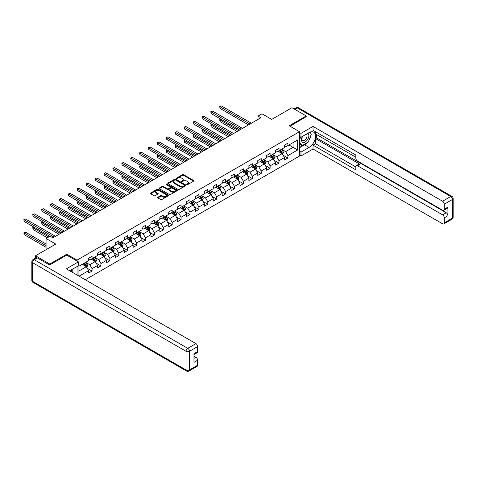 <?xml version="1.0" encoding="UTF-8"?>
<svg xmlns="http://www.w3.org/2000/svg" width="477" height="477" viewBox="0 0 477 477"><rect width="100%" height="100%" fill="white"/><g stroke="black" fill="none" stroke-linecap="round" stroke-linejoin="round"><path stroke-width="0.72" d="M186.918 184.593A0.555 0.322 0 0 0 187.705 184.593L193.656 181.153A0.793 0.459 0 0 0 193.889 180.831A0.793 0.459 0 0 0 193.656 180.509L183.573 174.689A0.793 0.459 0 0 0 182.452 174.689L176.502 178.124A0.555 0.322 0 0 0 177.283 178.577L178.058 178.13A2.534 1.461 0 0 1 181.642 178.13L182.482 178.619A2.534 1.461 0 0 1 183.222 179.65A2.534 1.461 0 0 1 182.482 180.688L181.713 181.129A0.555 0.322 0 0 0 182.494 181.582L183.263 181.141A2.534 1.461 0 0 1 186.853 181.141L187.688 181.624A2.534 1.461 0 0 1 188.433 182.661A2.534 1.461 0 0 1 187.688 183.693L186.918 184.14A0.555 0.322 0 0 0 186.918 184.593L186.918 184.14M157.863 197.263A0.793 0.459 0 0 0 157.631 197.585A0.793 0.459 0 0 0 157.863 197.907L160.689 199.541A0.793 0.459 0 0 0 161.81 199.541L168.423 195.725A0.793 0.459 0 0 0 168.655 195.403A0.793 0.459 0 0 0 168.423 195.075L158.34 189.256A0.793 0.459 0 0 0 157.219 189.256L150.607 193.072A0.793 0.459 0 0 0 150.374 193.394A0.793 0.459 0 0 0 150.607 193.722L154.023 195.689A0.793 0.459 0 0 0 155.144 195.689L157.976 194.061A0.793 0.459 0 0 0 158.209 193.734A0.793 0.459 0 0 0 157.976 193.412L156.277 192.434A2.117 1.222 0 0 1 155.657 191.569A2.117 1.222 0 0 1 156.969 190.436A2.117 1.222 0 0 1 159.276 190.705L165.913 194.538A2.117 1.222 0 0 1 166.533 195.403A2.117 1.222 0 0 1 165.227 196.53A2.117 1.222 0 0 1 162.919 196.268L161.81 195.63A0.793 0.459 0 0 0 160.689 195.63L157.863 197.263L157.863 197.907M306.234 116.841L306.234 115.953L291.966 107.713L271.705 119.411L262.004 113.812L258.009 116.114L260.865 117.765L52.911 237.826L50.055 236.181L46.06 238.482L46.06 249.686M66.774 255.153L66.774 254.199L49.769 264.019L35.501 255.779L55.761 244.087L46.06 238.482M66.774 254.199L77.047 260.132L299.496 131.7L299.496 156.08L85.294 279.755M306.234 115.953L289.229 125.767L299.496 131.7M178.112 189.482A0.793 0.459 0 0 0 179.233 189.482L185.839 185.666A0.793 0.459 0 0 0 186.072 185.344A0.793 0.459 0 0 0 185.839 185.022L175.757 179.197A0.793 0.459 0 0 0 174.642 179.197L168.029 183.013A0.793 0.459 0 0 0 167.797 183.341A0.793 0.459 0 0 0 168.029 183.663L178.112 189.482M166.318 184.712A0.555 0.322 0 0 1 166.878 184.79L166.878 184.128L177.134 190.049A0.793 0.459 0 0 1 177.366 190.371A0.793 0.459 0 0 1 177.134 190.693L170.522 194.515A0.793 0.459 0 0 1 169.401 194.515L159.318 188.689L162.15 187.067L162.15 186.412L159.318 188.045A0.793 0.459 0 0 0 159.085 188.367A0.793 0.459 0 0 0 159.318 188.689L159.318 188.045M162.15 187.067A0.793 0.459 0 0 1 163.265 187.067L163.265 186.412A0.793 0.459 0 0 0 162.15 186.412M163.265 186.412L167.355 188.773A0.793 0.459 0 0 0 168.476 188.773L170.355 187.688A0.793 0.459 0 0 0 170.587 187.366A0.793 0.459 0 0 0 170.355 187.044L166.097 184.581A0.555 0.322 0 0 1 166.878 184.128M35.501 258.158L35.501 255.779M49.769 264.019L49.769 264.908M77.047 274.99L77.047 266.554M77.047 261.086L77.047 260.132M87.291 268.318L92.055 271.067L92.055 268.664L97.535 265.504L97.535 267.907L100.963 265.927L100.963 263.525L106.437 260.364L106.437 262.767L109.865 260.788L109.865 258.385L115.339 255.225L115.339 257.628L118.767 255.648L118.767 253.245L124.247 250.085L124.247 252.488L127.669 250.508L127.669 248.106L133.149 244.939L133.149 247.348L136.571 245.369L136.571 242.966L142.051 239.8L142.051 242.209L145.473 240.229L145.473 237.826L150.953 234.66L150.953 237.069L154.375 235.089L154.375 232.687L159.855 229.52L159.855 231.929L163.277 229.95L163.277 227.547L168.757 224.381L168.757 226.79L172.179 224.81L172.179 222.407L177.659 219.241L177.659 221.65L181.081 219.67L181.081 217.268L186.561 214.101L186.561 216.51L189.983 214.531L189.983 212.128L195.463 208.962L195.463 211.371L198.891 209.391L198.891 206.988L204.365 203.822L204.365 206.231L207.793 204.251L207.793 201.849L213.267 198.682L213.267 201.091L216.695 199.112L216.695 196.709L222.175 193.543L222.175 195.952L225.597 193.972L225.597 191.569L231.077 188.403L231.077 190.812L234.499 188.832L234.499 186.429L239.979 183.263L239.979 185.666L243.401 183.693L243.401 181.29L248.881 178.124L248.881 180.527L252.303 178.553L252.303 176.15L257.783 172.984L257.783 175.387L261.205 173.413L261.205 171.004L266.685 167.844L266.685 170.247L270.107 168.274L270.107 165.865L275.587 162.705L275.587 165.108L279.009 163.134L279.009 160.725L284.489 157.565L284.489 159.968L287.917 157.994L287.917 155.585L297.618 149.987L297.618 139.97L293.051 142.605L293.051 147.351L297.618 149.987M92.055 271.067L88.633 273.047L88.633 270.644L79.075 276.159M78.932 276.076L78.932 266.226L88.633 260.627L88.633 258.218L92.055 256.244L92.055 258.647L97.535 255.487L97.535 253.078L100.963 251.105L100.963 253.508L106.437 250.347L106.437 247.939L109.865 245.965L109.865 248.368L115.339 245.208L115.339 242.799L118.767 240.825L118.767 243.228L124.247 240.068L124.247 237.659L127.669 235.686L127.669 238.089L133.149 234.928L133.149 232.52L136.571 230.546L136.571 232.949L142.051 229.789L142.051 227.38L145.473 225.406L145.473 227.809L150.953 224.649L150.953 222.24L154.375 220.267L154.375 222.67L159.855 219.509L159.855 217.101L163.277 215.127L163.277 217.53L168.757 214.364L168.757 211.961L172.179 209.987L172.179 212.39L177.659 209.224L177.659 206.821L181.081 204.848L181.081 207.251L186.561 204.084L186.561 201.682L189.983 199.702L189.983 202.111L195.463 198.945L195.463 196.542L198.891 194.562L198.891 196.971L204.365 193.805L204.365 191.402L207.793 189.423L207.793 191.832L213.267 188.665L213.267 186.263L216.695 184.283L216.695 186.692L222.175 183.526L222.175 181.123L225.597 179.143L225.597 181.552L231.077 178.386L231.077 175.983L234.499 174.004L234.499 176.412L239.979 173.246L239.979 170.844L243.401 168.864L243.401 171.273L248.881 168.107L248.881 165.704L252.303 163.724L252.303 166.133L257.783 162.967L257.783 160.564L261.205 158.585L261.205 160.993L266.685 157.827L266.685 155.424L270.107 153.445L270.107 155.854L275.587 152.688L275.587 150.285L279.009 148.305L279.009 150.714L284.489 147.548L284.489 145.145L287.917 143.166L287.917 145.574L297.618 139.97M91.143 259.178L95.251 261.545L89.777 264.711L85.663 262.338M88.633 259.309L89.777 259.965L92.055 258.647M89.777 264.711L92.055 268.664M95.251 261.545L97.535 265.504M100.045 254.038L104.153 256.405L98.679 259.571L94.571 257.198M97.535 254.169L98.679 254.825L100.963 253.508M98.679 259.571L100.963 263.525M104.153 256.405L106.437 260.364M108.947 248.899L113.061 251.266L107.581 254.432L103.473 252.059M106.437 249.03L107.581 249.686L109.865 248.368M107.581 254.432L109.865 258.385M113.061 251.266L115.339 255.225M117.855 243.759L121.963 246.126L116.483 249.292L112.375 246.919M115.339 243.89L116.483 244.546L118.767 243.228M116.483 249.292L118.767 253.245M121.963 246.126L124.247 250.085M126.757 238.619L130.865 240.986L125.385 244.152L121.277 241.779M124.247 238.75L125.385 239.406L127.669 238.089M125.385 244.152L127.669 248.106M130.865 240.986L133.149 244.939M135.659 233.474L139.767 235.847L134.287 239.013L130.179 236.64M133.149 233.611L134.287 234.267L136.571 232.949M134.287 239.013L136.571 242.966M139.767 235.847L142.051 239.8M144.561 228.334L148.669 230.707L143.189 233.873L139.081 231.5M142.051 228.471L143.189 229.127L145.473 227.809M143.189 233.873L145.473 237.826M148.669 230.707L150.953 234.66M153.463 223.194L157.571 225.567L152.091 228.733L147.983 226.36M150.953 223.331L152.091 223.987L154.375 222.67M152.091 228.733L154.375 232.687M157.571 225.567L159.855 229.52M162.365 218.055L166.473 220.428L160.993 223.594L156.885 221.221M159.855 218.186L160.993 218.848L163.277 217.53M160.993 223.594L163.277 227.547M166.473 220.428L168.757 224.381M171.267 212.915L175.375 215.288L169.895 218.454L165.787 216.081M168.757 213.046L169.895 213.708L172.179 212.39M169.895 218.454L172.179 222.407M175.375 215.288L177.659 219.241M180.169 207.775L184.277 210.148L178.803 213.314L174.689 210.941M177.659 207.906L178.803 208.568L181.081 207.251M178.803 213.314L181.081 217.268M184.277 210.148L186.561 214.101M189.071 202.636L193.179 205.009L187.705 208.175L183.591 205.802M186.561 202.767L187.705 203.429L189.983 202.111M187.705 208.175L189.983 212.128M193.179 205.009L195.463 208.962M197.973 197.496L202.087 199.869L196.607 203.035L192.499 200.662M195.463 197.627L196.607 198.289L198.891 196.971M196.607 203.035L198.891 206.988M202.087 199.869L204.365 203.822M206.875 192.356L210.989 194.729L205.509 197.895L201.401 195.522M204.365 192.487L205.509 193.149L207.793 191.832M205.509 197.895L207.793 201.849M210.989 194.729L213.267 198.682M215.783 187.217L219.891 189.59L214.411 192.756L210.303 190.383M213.267 187.348L214.411 188.01L216.695 186.692M214.411 192.756L216.695 196.709M219.891 189.59L222.175 193.543M224.685 182.077L228.793 184.45L223.314 187.616L219.205 185.243M222.175 182.208L223.314 182.87L225.597 181.552M223.314 187.616L225.597 191.569M228.793 184.45L231.077 188.403M233.587 176.937L237.695 179.31L232.216 182.47L228.107 180.103M231.077 177.068L232.216 177.73L234.499 176.412M232.216 182.47L234.499 186.429M237.695 179.31L239.979 183.263M242.489 171.798L246.597 174.171L241.118 177.331L237.009 174.964M239.979 171.929L241.118 172.591L243.401 171.273M241.118 177.331L243.401 181.29M246.597 174.171L248.881 178.124M251.391 166.658L255.499 169.031L250.02 172.191L245.911 169.824M248.881 166.789L250.02 167.451L252.303 166.133M250.02 172.191L252.303 176.15M255.499 169.031L257.783 172.984M260.293 161.518L264.401 163.891L258.922 167.051L254.813 164.684M257.783 161.649L258.922 162.311L261.205 160.993M258.922 167.051L261.205 171.004M264.401 163.891L266.685 167.844M269.195 156.378L273.303 158.752L267.824 161.912L263.715 159.539M266.685 156.51L267.824 157.172L270.107 155.854M267.824 161.912L270.107 165.865M273.303 158.752L275.587 162.705M278.097 151.239L282.205 153.612L276.732 156.772L272.617 154.399M275.587 151.37L276.732 152.032L279.009 150.714M276.732 156.772L279.009 160.725M282.205 153.612L284.489 157.565M288.943 144.978L293.051 147.351L285.634 151.632L281.525 149.259M284.489 146.23L285.634 146.892L287.917 145.574M285.634 151.632L287.917 155.585M258.009 116.114L258.009 119.411M78.932 270.972L86.349 266.691L82.241 264.318M86.349 266.691L88.633 270.644M283.147 155.24L287.917 157.994M274.245 160.379L279.009 163.134M265.343 165.519L270.107 168.274M256.441 170.659L261.205 173.413M247.539 175.804L252.303 178.553M238.637 180.944L243.401 183.693M229.735 186.084L234.499 188.832M220.833 191.223L225.597 193.972M211.931 196.363L216.695 199.112M203.023 201.503L207.793 204.251M194.121 206.642L198.891 209.391M185.219 211.782L189.983 214.531M176.317 216.922L181.081 219.67M167.415 222.061L172.179 224.81M158.513 227.201L163.277 229.95M149.611 232.341L154.375 235.089M140.709 237.48L145.473 240.229M131.807 242.62L136.571 245.369M122.905 247.76L127.669 250.508M114.003 252.899L118.767 255.648M105.095 258.039L109.865 260.788M96.193 263.179L100.963 265.927M187.139 184.671L187.688 184.355A2.534 1.461 0 0 0 188.433 183.317L188.433 182.661M183.222 179.65L183.222 180.312A2.534 1.461 0 0 1 182.482 181.343L181.934 181.659M193.644 181.159L183.573 175.345A0.793 0.459 0 0 0 182.452 175.345L176.723 178.654M185.833 185.672L175.757 179.859A0.793 0.459 0 0 0 174.642 179.859L168.041 183.669M184.444 185.571A0.555 0.322 0 0 0 184.444 185.118L175.59 180.008A0.555 0.322 0 0 0 174.809 180.008L173.992 180.479A2.534 1.461 0 0 0 173.252 181.51A2.534 1.461 0 0 0 173.992 182.548L180.044 186.036A2.534 1.461 0 0 0 183.627 186.036L184.444 185.571L184.444 186.227A0.555 0.322 0 0 0 184.605 186L184.605 185.344M173.252 181.51L173.252 182.172A2.534 1.461 0 0 0 173.992 183.204L173.992 182.548M184.444 186.227L183.627 186.698A2.534 1.461 0 0 1 180.044 186.698L173.992 183.204M163.265 187.067L167.355 189.429A0.793 0.459 0 0 0 168.476 189.429L170.355 188.349A0.793 0.459 0 0 0 170.587 188.021L170.587 187.366M166.878 184.79L177.122 190.699M171.601 191.223A2.117 1.222 0 0 0 173.908 191.486A2.117 1.222 0 0 0 175.22 190.359A2.117 1.222 0 0 0 174.594 189.488L172.257 188.141A0.793 0.459 0 0 0 171.136 188.141L169.263 189.226A0.793 0.459 0 0 0 169.031 189.548A0.793 0.459 0 0 0 169.263 189.87L171.601 191.223L171.601 191.879A2.117 1.222 0 0 0 173.908 192.148A2.117 1.222 0 0 0 175.22 191.015L175.22 190.359M169.031 189.548L169.031 190.204A0.793 0.459 0 0 0 169.263 190.532L169.263 189.87M171.601 191.879L169.263 190.532M166.533 195.403L166.533 196.059A2.117 1.222 0 0 1 165.227 197.192A2.117 1.222 0 0 1 162.919 196.923L161.81 196.285A0.793 0.459 0 0 0 160.689 196.285L157.875 197.913M155.657 191.569L155.657 192.225A2.117 1.222 0 0 0 156.277 193.096L156.277 192.434M157.965 194.067L156.277 193.096M168.423 195.075L168.423 195.725L158.34 189.918A0.793 0.459 0 0 0 157.219 189.918L150.619 193.728L150.607 193.072M282.658 154.393L283.338 152.682A2.141 1.234 -120 0 0 282.652 150.863L281.478 149.289M279.421 152.002L278.622 150.935M221.107 119.322L220.022 119.948L220.022 121.593L237.123 131.467M279.707 150.309L280.887 151.883A2.141 1.234 60 0 1 281.496 153.171L282.181 152.771A2.141 1.234 -120 0 0 281.573 151.489L280.393 149.915M279.856 150.225L281.162 151.966A1.091 0.632 60 0 1 281.358 152.3L282.181 152.771M220.022 121.593L219.706 119.769L238.548 130.644M219.706 119.769L220.982 119.25M249.966 124.056L220.022 106.77L221.447 105.948L251.391 123.233M248.535 124.879L220.022 108.416L219.706 106.586L221.447 105.948M220.022 108.416L219.706 106.586M302.394 136.458A5.247 3.029 120 0 0 303.294 142.51A5.247 3.029 120 0 0 308.035 138.759A5.247 3.029 120 0 0 307.903 133.274M302.686 136.285A3.589 2.075 120 0 0 302.68 140.453A3.589 2.075 120 0 0 303.205 140.614A3.589 2.075 120 0 0 306.49 137.96A3.589 2.075 120 0 0 306.27 134.228A3.589 2.075 120 0 0 306.258 134.222M309.907 132.177L311.308 134.174L308.231 142.11L302.066 145.67L299.496 143.947M302.066 145.67L299.496 142.015M299.496 139.97L300.629 137.066M71.103 269.988L72.426 272.319M299.496 136.41L300.981 137.269L300.981 133.381L313.025 126.429L442.567 201.222L450.729 196.506L297.219 107.88L294.732 109.311M300.981 137.269L309.084 132.588A9.081 5.241 120 0 1 313.627 132.141A9.081 5.241 120 0 1 315.017 139.415A9.081 5.241 120 0 1 309.084 147.417L300.981 152.097L300.981 155.985L313.025 149.033L313.025 145.145L355.824 169.854L355.824 166.759A2.421 1.395 -120 0 1 356.325 165.65A2.421 1.395 -120 0 1 357.535 165.769L442.567 214.859L446.222 212.754A2.421 1.395 60 0 1 447.933 215.717L447.933 207.084A2.421 1.395 60 0 1 447.432 208.193L443.777 210.303A2.421 1.395 -120 0 0 444.278 209.194L444.278 204.186A2.421 1.395 -120 0 0 442.567 201.222M316.674 134.597L316.674 137.96L315.536 138.622L315.536 143.696L313.025 145.145M315.536 131.765L315.536 133.942L355.824 157.201M443.777 210.303A2.421 1.395 -120 0 1 442.567 210.184L357.535 161.089A2.421 1.395 -120 0 1 355.824 158.125L355.824 155.025L313.025 130.316L313.025 126.429M299.496 132.523L300.981 133.381M299.496 155.126L300.981 155.985M299.496 151.239L300.981 152.097M313.025 149.033L442.567 223.82A2.421 1.395 -120 0 0 443.777 223.946A2.421 1.395 -120 0 0 444.278 222.837L444.278 217.828A2.421 1.395 -120 0 0 442.567 214.859M306.234 116.644L289.998 126.214M315.536 138.622L360.046 164.321L357.535 165.769M316.674 137.96L446.222 212.754M315.536 143.696L355.824 166.956M356.325 165.65L358.835 164.201A2.421 1.395 60 0 1 360.046 164.321M299.496 147.745L304.576 144.811A9.081 5.241 120 0 0 307.093 142.766M308.899 140.393A9.081 5.241 120 0 0 310.849 135.355M310.998 133.727A9.081 5.241 120 0 0 310.771 131.879M299.496 146.689L301.667 145.437M299.496 144.716L299.955 144.453M37.331 257.926L34.249 259.703A2.421 1.395 -120 0 0 33.038 259.583L36.121 257.807A2.421 1.395 60 0 1 37.331 257.926L49.596 265.009L66.72 255.123L78.419 261.879L78.419 265.767L70.316 270.441A9.081 5.241 120 0 0 69.767 270.787M78.419 261.879L66.375 268.831L195.922 343.619A2.421 1.395 60 0 1 197.633 346.588L197.633 351.597A2.421 1.395 60 0 1 197.132 352.7L193.978 354.524M72.2 271.544L72.2 269.356M193.978 358.382L195.922 357.261A2.421 1.395 60 0 1 197.633 360.224L197.633 365.233A2.421 1.395 60 0 1 197.132 366.342L188.97 371.052A2.421 1.395 -120 0 0 189.47 369.949L197.633 365.233M197.633 351.597L193.978 353.701L193.978 362.335L197.633 360.224M195.922 357.261L193.978 356.14M273.756 159.533L274.436 157.821A2.141 1.234 -120 0 0 273.75 156.003L272.576 154.429M270.519 157.142L269.72 156.074M212.205 124.461L211.12 125.087L211.12 126.733L228.221 136.613M270.805 155.448L271.985 157.022A2.141 1.234 60 0 1 272.594 158.31L273.279 157.911A2.141 1.234 -120 0 0 272.665 156.629L271.491 155.055M270.954 155.365L272.26 157.106A1.091 0.632 60 0 1 272.456 157.44L273.279 157.911M211.12 126.733L210.804 124.908L229.646 135.784M210.804 124.908L212.074 124.39M264.854 164.672L265.534 162.961A2.141 1.234 -120 0 0 264.848 161.143L263.674 159.568M261.617 162.281L260.818 161.214M203.297 129.601L202.218 130.227L202.218 131.873L219.319 141.752M261.903 160.588L263.083 162.162A2.141 1.234 60 0 1 263.692 163.45L264.377 163.051A2.141 1.234 -120 0 0 263.763 161.769L262.588 160.194M262.052 160.505L263.358 162.246A1.091 0.632 60 0 1 263.554 162.579L264.377 163.051M202.218 131.873L201.902 130.048L220.744 140.924M201.902 130.048L203.172 129.529M241.064 129.195L211.12 111.91L212.545 111.087L242.489 128.373M239.633 130.018L211.12 113.556L210.804 111.725L212.545 111.087M211.12 113.556L210.804 111.725M232.162 134.335L202.218 117.05L203.643 116.227L233.587 133.512M230.731 135.158L202.218 118.695L201.902 116.865L203.643 116.227M202.218 118.695L201.902 116.865M255.952 169.812L256.632 168.101A2.141 1.234 -120 0 0 255.946 166.282L254.772 164.708M252.715 167.421L251.916 166.354M194.395 134.741L193.31 135.367L193.31 137.012L210.417 146.892M253.001 165.728L254.175 167.302A2.141 1.234 60 0 1 254.79 168.59L255.475 168.19A2.141 1.234 -120 0 0 254.861 166.908L253.686 165.334M253.15 165.644L254.456 167.385A1.091 0.632 60 0 1 254.652 167.719L255.475 168.19M193.31 137.012L193 135.188L211.842 146.063M193 135.188L194.27 134.669M247.05 174.952L247.724 173.24A2.141 1.234 -120 0 0 247.044 171.422L245.864 169.848M243.813 172.561L243.014 171.493M185.493 139.88L184.408 140.506L184.408 142.158L201.515 152.032M244.099 170.867L245.273 172.441A2.141 1.234 60 0 1 245.888 173.729L246.573 173.33A2.141 1.234 -120 0 0 245.959 172.048L244.784 170.474M244.248 170.784L245.554 172.525A1.091 0.632 60 0 1 245.75 172.859L246.573 173.33M184.408 142.158L184.098 140.327L202.94 151.203M184.098 140.327L185.368 139.809M238.148 180.091L238.822 178.38A2.141 1.234 -120 0 0 238.142 176.562L236.962 174.987M234.911 177.7L234.112 176.633M176.591 145.02L175.506 145.646L175.506 147.298L192.613 157.172M235.197 176.007L236.371 177.581A2.141 1.234 60 0 1 236.986 178.869L237.671 178.47A2.141 1.234 -120 0 0 237.057 177.188L235.882 175.614M235.346 175.924L236.652 177.665A1.091 0.632 60 0 1 236.848 177.999L237.671 178.47M175.506 147.298L175.196 145.467L194.038 156.343M175.196 145.467L176.466 144.948M223.254 139.475L193.31 122.19L194.741 121.367L224.685 138.652M221.829 140.298L193.31 123.835L193 122.005L194.741 121.367M193.31 123.835L193 122.005M214.352 144.614L184.408 127.329L185.839 126.506L215.783 143.792M212.927 145.437L184.408 128.975L184.098 127.144L185.839 126.506M184.408 128.975L184.098 127.144M205.45 149.754L175.506 132.469L176.937 131.646L206.881 148.931M204.025 150.577L175.506 134.115L175.196 132.284L176.937 131.646M175.506 134.115L175.196 132.284M229.24 185.231L229.92 183.52A2.141 1.234 -120 0 0 229.24 181.701L228.06 180.127M226.009 182.84L225.21 181.773M167.689 150.16L166.604 150.786L166.604 152.437L183.711 162.311M226.295 181.147L227.469 182.721A2.141 1.234 60 0 1 228.084 184.009L228.769 183.609A2.141 1.234 -120 0 0 228.155 182.327L226.974 180.753M226.444 181.063L227.75 182.804A1.091 0.632 60 0 1 227.946 183.138L228.769 183.609M166.604 152.437L166.294 150.607L185.136 161.488M166.294 150.607L167.564 150.088M196.548 154.894L166.604 137.609L168.029 136.786L197.973 154.071M195.123 155.717L166.604 139.254L166.294 137.43L168.029 136.786M166.604 139.254L166.294 137.43M220.338 190.371L221.018 188.659A2.141 1.234 -120 0 0 220.338 186.841L219.158 185.267M217.107 187.98L216.308 186.912M158.787 155.299L157.702 155.925L157.702 157.577L174.803 167.451M217.387 186.286L218.567 187.86A2.141 1.234 60 0 1 219.181 189.148L219.867 188.755A2.141 1.234 -120 0 0 219.253 187.467L218.072 185.893M217.536 186.203L218.848 187.944A1.091 0.632 60 0 1 219.044 188.278L219.867 188.755M157.702 157.577L157.386 155.746L176.234 166.628M157.386 155.746L158.662 155.228M187.646 160.033L157.702 142.748L159.127 141.925L189.071 159.211M186.221 160.862L157.702 144.394L157.386 142.569L159.127 141.925M157.702 144.394L157.386 142.569M211.436 195.51L212.116 193.799A2.141 1.234 -120 0 0 211.436 191.981L210.256 190.406M208.205 193.125L207.406 192.052M149.885 160.439L148.8 161.065L148.8 162.717L165.901 172.591M208.485 191.426L209.665 193A2.141 1.234 60 0 1 210.279 194.288L210.959 193.895A2.141 1.234 -120 0 0 210.351 192.607L209.17 191.033M208.634 191.343L209.946 193.09A1.091 0.632 60 0 1 210.142 193.418L210.959 193.895M148.8 162.717L148.484 160.886L167.332 171.768M148.484 160.886L149.76 160.367M178.744 165.173L148.8 147.888L150.225 147.065L180.169 164.35M177.319 166.002L148.8 149.534L148.484 147.709L150.225 147.065M148.8 149.534L148.484 147.709M202.534 200.65L203.214 198.939A2.141 1.234 -120 0 0 202.534 197.12L201.354 195.546M199.303 198.265L198.498 197.192M140.983 165.579L139.898 166.205L139.898 167.856L156.999 177.73M199.583 196.566L200.763 198.14A2.141 1.234 60 0 1 201.377 199.428L202.057 199.034A2.141 1.234 -120 0 0 201.449 197.746L200.268 196.172M199.732 196.482L201.038 198.229A1.091 0.632 60 0 1 201.24 198.557L202.057 199.034M139.898 167.856L139.582 166.026L158.43 176.907M139.582 166.026L140.858 165.507M169.842 170.313L139.898 153.028L141.323 152.205L171.267 169.49M168.417 171.142L139.898 154.673L139.582 152.849L141.323 152.205M139.898 154.673L139.582 152.849M193.632 205.79L194.312 204.078A2.141 1.234 -120 0 0 193.626 202.26L192.452 200.686M190.401 203.405L189.596 202.331M132.081 170.718L130.996 171.344L130.996 172.996L148.097 182.87M190.681 201.705L191.861 203.28A2.141 1.234 60 0 1 192.469 204.567L193.155 204.174A2.141 1.234 -120 0 0 192.547 202.886L191.366 201.312M190.83 201.622L192.136 203.369A1.091 0.632 60 0 1 192.338 203.697L193.155 204.174M130.996 172.996L130.68 171.165L149.522 182.047M130.68 171.165L131.956 170.647M160.94 175.453L130.996 158.167L132.421 157.344L162.365 174.63M159.509 176.281L130.996 159.813L130.68 157.988L132.421 157.344M130.996 159.813L130.68 157.988M184.73 210.929L185.41 209.218A2.141 1.234 -120 0 0 184.724 207.4L183.55 205.825M181.493 208.544L180.694 207.471M123.179 175.858L122.094 176.484L122.094 178.136L139.195 188.01M181.779 206.845L182.959 208.419A2.141 1.234 60 0 1 183.567 209.707L184.253 209.314A2.141 1.234 -120 0 0 183.639 208.026L182.464 206.452M181.928 206.762L183.234 208.509A1.091 0.632 60 0 1 183.43 208.837L184.253 209.314M122.094 178.136L121.778 176.305L140.62 187.187M121.778 176.305L123.054 175.786M152.038 180.592L122.094 163.307L123.519 162.484L153.463 179.769M150.607 181.421L122.094 164.953L121.778 163.128L123.519 162.484M122.094 164.953L121.778 163.128M175.828 216.069L176.508 214.358A2.141 1.234 -120 0 0 175.822 212.539L174.648 210.965M172.591 213.684L171.792 212.617M114.271 180.998L113.192 181.624L113.192 183.275L130.293 193.149M172.877 211.991L174.057 213.559A2.141 1.234 60 0 1 174.665 214.847L175.351 214.453A2.141 1.234 -120 0 0 174.737 213.165L173.562 211.591M173.026 211.901L174.332 213.648A1.091 0.632 60 0 1 174.528 213.976L175.351 214.453M113.192 183.275L112.876 181.445L131.718 192.326M112.876 181.445L114.146 180.926M143.136 185.738L113.192 168.447L114.617 167.624L144.561 184.909M141.705 186.561L113.192 170.092L112.876 168.268L114.617 167.624M113.192 170.092L112.876 168.268M166.926 221.209L167.606 219.498A2.141 1.234 -120 0 0 166.92 217.679L165.746 216.105M163.689 218.824L162.89 217.756M105.369 186.137L104.29 186.769L104.29 188.415L121.391 198.289M163.975 217.13L165.149 218.699A2.141 1.234 60 0 1 165.763 219.986L166.449 219.593A2.141 1.234 -120 0 0 165.835 218.305L164.66 216.731M164.124 217.041L165.43 218.788A1.091 0.632 60 0 1 165.626 219.116L166.449 219.593M104.29 188.415L103.974 186.585L122.816 197.466M103.974 186.585L105.244 186.066M134.228 190.878L104.29 173.586L105.715 172.763L135.659 190.049M132.803 191.7L104.29 175.232L103.974 173.407L105.715 172.763M104.29 175.232L103.974 173.407M158.024 226.348L158.704 224.637A2.141 1.234 -120 0 0 158.018 222.819L156.844 221.245M154.786 223.963L153.988 222.896M96.467 191.283L95.382 191.909L95.382 193.555L112.489 203.429M155.073 222.27L156.247 223.838A2.141 1.234 60 0 1 156.861 225.126L157.547 224.733A2.141 1.234 -120 0 0 156.933 223.445L155.758 221.871M155.222 222.181L156.528 223.928A1.091 0.632 60 0 1 156.724 224.256L157.547 224.733M95.382 193.555L95.072 191.724L113.914 202.606M95.072 191.724L96.342 191.205M125.326 196.017L95.382 178.726L96.813 177.903L126.757 195.188M123.901 196.84L95.382 180.372L95.072 178.547L96.813 177.903M95.382 180.372L95.072 178.547M149.122 231.488L149.796 229.777A2.141 1.234 -120 0 0 149.116 227.958L147.936 226.384M145.884 229.103L145.086 228.036M87.565 196.423L86.48 197.049L86.48 198.694L103.587 208.568M146.171 227.41L147.345 228.978A2.141 1.234 60 0 1 147.959 230.266L148.645 229.872A2.141 1.234 -120 0 0 148.031 228.584L146.856 227.01M146.32 227.32L147.626 229.067A1.091 0.632 60 0 1 147.822 229.395L148.645 229.872M86.48 198.694L86.17 196.864L105.012 207.745M86.17 196.864L87.44 196.345M116.424 201.157L86.48 183.866L87.911 183.043L117.855 200.328M114.999 201.98L86.48 185.511L86.17 183.687L87.911 183.043M86.48 185.511L86.17 183.687M140.214 236.628L140.894 234.917A2.141 1.234 -120 0 0 140.214 233.098L139.034 231.524M136.982 234.243L136.183 233.175M78.663 201.562L77.578 202.188L77.578 203.834L94.684 213.708M137.269 232.549L138.443 234.118A2.141 1.234 60 0 1 139.057 235.405L139.743 235.012A2.141 1.234 -120 0 0 139.129 233.724L137.948 232.15M137.418 232.46L138.724 234.207A1.091 0.632 60 0 1 138.92 234.535L139.743 235.012M77.578 203.834L77.268 202.004L96.11 212.885M77.268 202.004L78.538 201.485M107.522 206.297L77.578 189.005L79.003 188.182L108.947 205.468M106.097 207.119L77.578 190.657L77.268 188.826L79.003 188.182M77.578 190.657L77.268 188.826M131.312 241.767L131.992 240.062A2.141 1.234 -120 0 0 131.312 238.238L130.132 236.664M128.08 239.382L127.281 238.315M69.761 206.702L68.676 207.328L68.676 208.974L85.782 218.848M128.367 237.689L129.541 239.257A2.141 1.234 60 0 1 130.155 240.545L130.841 240.152A2.141 1.234 -120 0 0 130.227 238.864L129.046 237.29M128.516 237.6L129.822 239.347A1.091 0.632 60 0 1 130.018 239.675L130.841 240.152M68.676 208.974L68.36 207.143L87.208 218.025M68.36 207.143L69.636 206.624M98.62 211.436L68.676 194.145L70.101 193.322L100.045 210.613M97.195 212.259L68.676 195.797L68.36 193.966L70.101 193.322M68.676 195.797L68.36 193.966M122.41 246.907L123.09 245.202A2.141 1.234 -120 0 0 122.41 243.377L121.23 241.803M119.178 244.522L118.379 243.455M60.859 211.842L59.774 212.468L59.774 214.113L76.875 223.987M119.459 242.829L120.639 244.397A2.141 1.234 60 0 1 121.253 245.685L121.939 245.291A2.141 1.234 -120 0 0 121.325 244.003L120.144 242.429M119.608 242.739L120.919 244.486A1.091 0.632 60 0 1 121.116 244.814L121.939 245.291M59.774 214.113L59.458 212.283L78.306 223.164M59.458 212.283L60.734 211.77M89.718 216.576L59.774 199.285L61.199 198.462L91.143 215.753M88.293 217.399L59.774 200.936L59.458 199.106L61.199 198.462M59.774 200.936L59.458 199.106M113.508 252.047L114.188 250.342A2.141 1.234 -120 0 0 113.508 248.517L112.328 246.943M110.276 249.662L109.471 248.595M51.957 216.981L50.872 217.607L50.872 219.253L67.972 229.127M110.557 247.968L111.737 249.537A2.141 1.234 60 0 1 112.351 250.824L113.031 250.431A2.141 1.234 -120 0 0 112.423 249.143L111.242 247.569M110.706 247.879L112.012 249.626A1.091 0.632 60 0 1 112.214 249.954L113.031 250.431M50.872 219.253L50.556 217.423L69.403 228.304M50.556 217.423L51.832 216.91M80.816 221.716L50.872 204.424L52.297 203.601L82.241 220.893M79.391 222.538L50.872 206.076L50.556 204.245L52.297 203.601M50.872 206.076L50.556 204.245M104.606 257.186L105.286 255.481A2.141 1.234 -120 0 0 104.6 253.657L103.426 252.083M101.374 254.801L100.569 253.734M43.055 222.121L41.97 222.747L41.97 224.393L59.07 234.267M101.655 253.108L102.835 254.676A2.141 1.234 60 0 1 103.443 255.964L104.129 255.571A2.141 1.234 -120 0 0 103.521 254.283L102.34 252.709M101.804 253.019L103.11 254.766A1.091 0.632 60 0 1 103.312 255.094L104.129 255.571M41.97 224.393L41.654 222.562L60.501 233.444M41.654 222.562L42.93 222.049M71.914 226.855L41.97 209.564L43.395 208.741L73.339 226.032M70.489 227.678L41.97 211.216L41.654 209.385L43.395 208.741M41.97 211.216L41.654 209.385M95.704 262.326L96.384 260.621A2.141 1.234 -120 0 0 95.698 258.796L94.524 257.228M92.466 259.941L91.667 258.874M34.153 227.261L33.068 227.887L33.068 229.532L47.318 237.761M92.753 258.248L93.933 259.822A2.141 1.234 60 0 1 94.541 261.104L95.227 260.71A2.141 1.234 -120 0 0 94.619 259.422L93.438 257.848M92.902 258.158L94.207 259.905A1.091 0.632 60 0 1 94.404 260.233L95.227 260.71M33.068 229.532L32.752 227.702L48.743 236.938M32.752 227.702L34.028 227.189M63.012 231.995L33.068 214.704L34.493 213.881L64.437 231.172M61.581 232.818L33.068 216.355L32.752 214.525L34.493 213.881M33.068 216.355L32.752 214.525M86.802 267.466L87.482 265.761A2.141 1.234 -120 0 0 86.796 263.936L85.621 262.368M83.564 265.081L82.765 264.014M46.06 244.021L25.591 232.204L24.166 233.026L24.166 234.672L46.06 247.313M83.851 263.387L85.031 264.962A2.141 1.234 60 0 1 85.639 266.244L86.325 265.85A2.141 1.234 -120 0 0 85.711 264.562L84.536 262.994M84 263.298L85.305 265.045A1.091 0.632 60 0 1 85.502 265.373L86.325 265.85M24.166 234.672L23.85 232.842L46.06 245.667M23.85 232.842L25.591 232.204M54.11 237.135L24.166 219.843L25.591 219.021L55.535 236.312M49.829 236.312L24.166 221.495L23.85 219.664L25.591 219.021M24.166 221.495L23.85 219.664M187.688 184.355L187.688 183.693M181.713 181.582L181.713 181.129M182.482 181.343L182.482 180.688M176.502 178.577L176.502 178.124M182.452 175.345L182.452 174.689M183.573 175.345L183.573 174.689M193.656 181.153L193.656 180.509M168.029 183.663L168.029 183.013M174.642 179.859L174.642 179.197M175.757 179.859L175.757 179.197M185.839 185.666L185.839 185.022M180.044 186.698L180.044 186.036M183.627 186.698L183.627 186.036M167.355 189.429L167.355 188.773M168.476 189.429L168.476 188.773M170.355 188.349L170.355 187.688M177.134 190.693L177.134 190.049M160.689 196.285L160.689 195.63M161.81 196.285L161.81 195.63M162.919 196.923L162.919 196.268M157.976 194.061L157.976 193.412M157.219 189.918L157.219 189.256M158.34 189.918L158.34 189.256M281.996 153.487L283.326 152.723M281.573 151.489L282.652 150.863M280.047 152.366L280.887 151.883M444.278 209.194L447.933 207.084M447.933 215.717L444.278 217.828M444.278 222.837L452.44 218.12L452.44 199.475L444.278 204.186M304.576 144.811L309.084 147.417M452.44 218.12A2.421 1.395 60 0 1 451.94 219.229A2.421 2.421 0 0 0 453.15 217.136A2.421 1.395 180 0 1 452.44 218.12M452.44 199.475A2.421 1.395 0 0 0 453.15 198.486A2.421 2.421 0 0 0 451.94 196.387A2.421 1.395 -60 0 0 450.729 196.506A2.421 1.395 60 0 1 452.44 199.475M294.023 108.905L296.008 107.76A2.421 1.395 60 0 1 297.219 107.88A2.421 1.395 -60 0 1 298.429 107.76L451.94 196.387M33.038 259.583A2.421 2.421 0 0 0 31.828 261.682A2.421 1.395 180 0 0 32.537 262.666A2.421 1.395 -60 0 1 34.249 259.703L187.759 348.335A2.421 1.395 -60 0 0 186.048 351.299L32.537 262.666L32.537 281.317L186.048 369.949L186.048 351.299A2.421 1.395 -0 0 0 189.47 351.299L189.47 369.949A2.421 1.395 180 0 1 186.048 369.949A2.421 1.395 -60 0 0 186.549 371.052A2.421 2.421 0 0 0 188.97 371.052M197.633 346.588L189.47 351.299A2.421 1.395 -120 0 0 187.759 348.335L195.922 343.619M33.038 282.426A2.421 1.395 -60 0 1 32.537 281.317A2.421 1.395 -0 0 1 31.828 280.327A2.421 2.421 0 0 0 33.038 282.426L186.549 371.052M273.094 158.626L274.418 157.863M272.665 156.629L273.75 156.003M271.145 157.505L271.985 157.022M264.192 163.766L265.516 163.003M263.763 161.769L264.848 161.143M262.243 162.645L263.083 162.162M255.29 168.906L256.614 168.142M254.861 166.908L255.946 166.282M253.341 167.785L254.175 167.302M246.388 174.051L247.712 173.282M245.959 172.048L247.044 171.422M244.439 172.924L245.273 172.441M237.486 179.191L238.81 178.422M237.057 177.188L238.142 176.562M235.537 178.064L236.371 177.581M228.578 184.331L229.908 183.562M228.155 182.327L229.24 181.701M226.635 183.204L227.469 182.721M219.676 189.47L221.006 188.701M219.253 187.467L220.338 186.841M217.733 188.343L218.567 187.86M210.774 194.61L212.104 193.841M210.351 192.607L211.436 191.981M208.831 193.483L209.665 193M201.872 199.75L203.202 198.981M201.449 197.746L202.534 197.12M199.929 198.623L200.763 198.14M192.97 204.889L194.3 204.12M192.547 202.886L193.626 202.26M191.021 203.762L191.861 203.28M184.068 210.029L185.392 209.26M183.639 208.026L184.724 207.4M182.119 208.902L182.959 208.419M175.166 215.169L176.49 214.4M174.737 213.165L175.822 212.539M173.217 214.042L174.057 213.559M166.264 220.308L167.588 219.539M165.835 218.305L166.92 217.679M164.315 219.181L165.149 218.699M157.362 225.448L158.686 224.679M156.933 223.445L158.018 222.819M155.413 224.321L156.247 223.838M148.46 230.588L149.784 229.819M148.031 228.584L149.116 227.958M146.511 229.461L147.345 228.978M139.552 235.727L140.882 234.958M139.129 233.724L140.214 233.098M137.609 234.601L138.443 234.118M130.65 240.867L131.98 240.098M130.227 238.864L131.312 238.238M128.707 239.74L129.541 239.257M121.748 246.007L123.078 245.238M121.325 244.003L122.41 243.377M119.805 244.88L120.639 244.397M112.846 251.146L114.176 250.383M112.423 249.143L113.508 248.517M110.902 250.02L111.737 249.537M103.944 256.286L105.274 255.523M103.521 254.283L104.6 253.657M102 255.159L102.835 254.676M95.042 261.426L96.372 260.663M94.619 259.422L95.698 258.796M93.093 260.305L93.933 259.822M86.14 266.565L87.464 265.802M85.711 264.562L86.796 263.936M84.19 265.445L85.031 264.962M443.777 223.946L451.94 219.229M453.15 217.136L453.15 198.486M298.429 107.76A2.421 2.421 0 0 0 296.008 107.76M31.828 261.682L31.828 280.327"/></g></svg>
